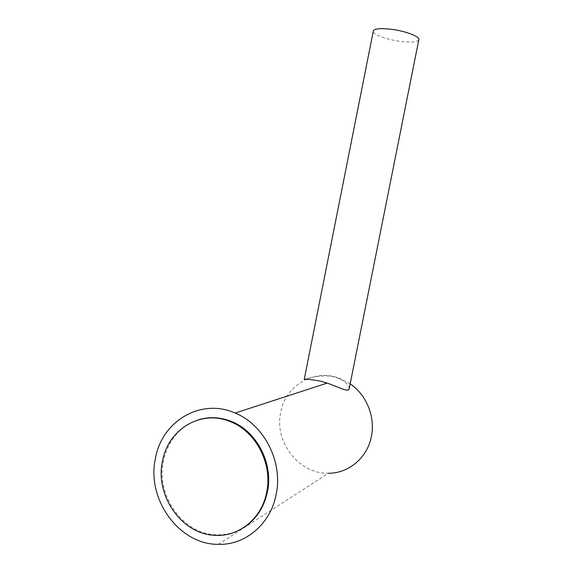 <?xml version="1.0" encoding="UTF-8"?>
<svg xmlns="http://www.w3.org/2000/svg" width="573" height="573" viewBox="0 0 573 573"><rect width="100%" height="100%" fill="white"/><g stroke="black" fill="none" stroke-linecap="round" stroke-linejoin="round"><path stroke-width="0.43" stroke-dasharray="2.87 2.15" d="M197.828 419.988C179.521 426.72 168.054 440.358 163.427 460.893C155.734 495.165 182.83 534.172 216.257 534.81C226.134 535.203 235.31 532.783 243.79 527.532M418.784 39.895C417.165 42.101 411.264 42.631 401.093 41.485C387.635 39.888 373.037 34.652 373.252 31.343M349.236 388.573C349.201 385.565 346.092 382.349 339.904 378.925L334.317 376.97C320.343 373.374 303.11 379.942 304.199 379.519M350.182 383.846L340.584 378.71C315.043 367.952 285.404 385.12 280.72 412.345C273.994 441.683 298.92 474.279 328.472 473.248L218.306 544.35M339.904 378.925L340.584 378.71M215.405 535.34L216.257 534.81"/><path stroke-width="0.86" d="M266.681 492.25C272.87 463.578 255.601 430.975 229.981 421.513C200.858 409.323 167.939 429.399 162.481 461.258C154.774 495.595 181.913 534.688 215.405 535.34C239.278 536.844 261.89 518.214 266.681 492.25M243.79 527.532C256.167 519.425 264.046 507.52 267.433 491.806C273.615 463.199 256.382 430.667 230.804 421.227C219.674 416.979 208.679 416.571 197.828 419.988M390.693 29.209C405.362 30.878 420.682 36.801 418.784 39.895L349.236 388.58C349.136 392.899 339.237 387.348 327.126 383.093L320.737 381.203C310.838 379.419 305.33 378.86 304.199 379.519L373.36 30.799C374.857 28.671 380.637 28.141 390.693 29.209M276.157 494.399C283.191 461.745 264.017 424.614 235.123 413.061C200.994 397.734 161.779 421.069 155.412 458.515C146.337 498.804 178.819 544.687 218.306 544.35C245.38 545.281 270.685 523.894 276.157 494.399M328.472 473.248C348.749 473.405 367.415 457.662 371.376 436.526C375.516 416.936 366.512 394.854 350.182 383.846M373.252 31.343L373.36 30.799M229.981 421.513L230.804 421.227M235.123 413.061L327.126 383.093"/></g></svg>
